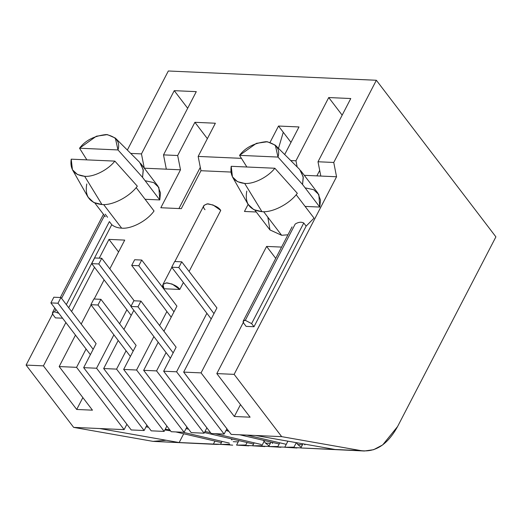 <?xml version="1.0" encoding="UTF-8"?>
<svg xmlns="http://www.w3.org/2000/svg" width="522" height="522" viewBox="0 0 522 522"><rect width="100%" height="100%" fill="white"/><g stroke="black" fill="none" stroke-linecap="round" stroke-linejoin="round"><path stroke-width="0.78" d="M303.765 223.005C301.272 221.72 298.421 222.065 295.198 224.049L245.301 320.319L251.611 323.607L303.765 223.005L306.14 226.117L314.042 218.131L296.17 194.713L314.042 218.131L306.14 226.117L253.992 326.726L246.116 326.374L243.741 323.262L243.206 321.115L245.301 320.319L295.198 224.049C298.421 222.065 301.272 221.72 303.765 223.005L251.611 323.607L253.992 326.726L306.14 226.117L303.765 223.005M104.459 215.612L61.563 298.362L104.459 215.612M55.847 309.396L54.588 311.823L58.816 313.285L54.588 311.823L55.847 309.396M66.34 304.62L109.385 221.582L111.76 224.695L68.721 307.739L111.76 224.695C114.311 226.802 117.607 227.957 121.652 228.153C131.348 229.184 147.145 220.826 154.042 210.999L136.17 187.581L154.042 210.999C147.145 220.826 131.348 229.184 121.652 228.153C117.607 227.957 114.311 226.802 111.76 224.695L109.385 221.582L66.34 304.62M72.467 169.787L87.996 197.088L93.719 202.497L101.96 204.533L84.662 176.292L77.439 174.498L72.441 169.748L71.207 159.171L114.853 161.115C107.917 170.002 93.647 177.18 84.662 176.292L101.96 204.533C112.517 205.622 129.547 196.787 137.319 186.184L114.853 161.115L71.207 159.171C69.765 169.454 74.248 175.164 84.662 176.292C93.647 177.18 107.917 170.002 114.853 161.115L137.319 186.184C129.547 196.787 112.517 205.622 101.96 204.533C89.647 203.13 84.59 196.259 86.782 183.933M247.989 204.206L253.718 209.622L261.959 211.664L244.661 183.424L237.438 181.63L232.44 176.88L231.207 166.303L274.859 168.247C267.916 177.134 253.646 184.305 244.661 183.424L261.959 211.664C272.523 212.754 289.547 203.919 297.325 193.316L274.859 168.247L231.207 166.303C229.765 176.586 234.254 182.295 244.661 183.424C253.646 184.305 267.916 177.134 274.859 168.247L297.325 193.316C289.547 203.919 272.523 212.754 261.959 211.664C249.647 210.255 244.59 203.391 246.789 191.065M103.637 204.559L121.652 228.153L103.637 204.559M254.853 210.151L269.933 229.902L281.652 235.285L263.636 211.684L281.652 235.285L287.948 234.796L281.652 235.285L269.959 229.941L267.825 217.178M300.816 447.961L302.956 443.831L300.816 447.961L361.133 450.649L281.684 436.646L231.213 434.402L183.659 372.108L201.061 372.884L183.659 372.108L216.93 307.928L183.659 372.108L231.213 434.402L281.684 436.646L234.13 374.359L216.813 373.589L243.285 322.518L216.813 373.589L234.13 374.359L336.559 176.762L304.274 175.32L336.559 176.762L333.747 162.466L376.355 80.264L495.9 236.864L397.575 426.559L382.685 444.914L373.595 449.703L364.363 451.008L300.816 447.961L364.363 451.008M256.263 211.997L244.453 211.469L248.107 204.415L244.453 211.469L256.263 211.997M230.907 172.051L200.963 170.72L181.304 208.656L160.828 207.743L180.495 169.807L144.274 168.195L141.462 153.899L174.244 90.665L196.285 91.65L163.51 154.877L177.682 155.51L194.895 122.311L215.364 123.225L198.158 156.424L215.364 123.225L194.895 122.311L177.682 155.51L163.51 154.877L166.322 169.174L180.495 169.807L177.682 155.51L180.495 169.807L160.828 207.743L181.304 208.656L200.963 170.72L198.158 156.424L241.432 158.349L198.158 156.424L200.963 170.72L230.907 172.051M166.126 440.242L153.096 441.384L73.648 427.381L26.1 365.087L52.572 314.016L26.1 365.087L43.424 365.863L65.876 322.537L43.424 365.863L26.1 365.087L73.648 427.381L124.125 429.626L76.571 367.338L86.078 349.003L76.571 367.338L59.169 366.561L76.571 367.338L124.125 429.626L73.648 427.381L153.096 441.384L216.643 444.424L153.096 441.384L213.413 444.072L214.96 441.083L213.413 444.072L220.545 444.294L216.643 444.424M71.599 311.51L94.502 267.316L71.599 311.51M99.252 258.162L108.974 239.396L124.725 240.1L109.816 268.856L124.725 240.1L108.974 239.396L99.252 258.162M104.1 279.883L94.182 299.015L104.1 279.883M91.102 304.965L81.191 324.077L91.102 304.965M75.475 335.111L59.169 366.561L92.459 410.168L76.708 409.463L43.424 365.863L76.708 409.463L82.861 397.594L76.708 409.463L92.459 410.168L59.169 366.561L75.475 335.111M96.113 343.626L83.657 367.651L96.57 368.232L113.894 334.817L96.57 368.232L83.657 367.651L131.211 429.945L144.124 430.519L131.211 429.945L83.657 367.651L96.113 343.626L60.93 297.533L57.981 303.223L93.164 349.316L57.981 303.223L50.895 302.91L53.844 297.22L60.93 297.533L96.113 343.626M119.61 323.784L126.892 309.742L119.61 323.784M133.834 310.329L123.929 329.441L133.834 310.329M118.207 340.474L103.663 368.545L116.576 369.119L126.076 350.784L116.576 369.119L103.663 368.545L151.21 430.833L164.123 431.413L151.21 430.833L103.663 368.545L118.207 340.474M136.111 345.407L123.662 369.439L136.575 370.013L153.892 336.599L136.575 370.013L123.662 369.439L171.209 431.727L184.122 432.301L171.209 431.727L123.662 369.439L136.111 345.407L100.929 299.315L97.979 305.005L133.162 351.097L97.979 305.005L90.893 304.691L93.843 299.002L100.929 299.315L136.111 345.407M159.608 325.571L166.89 311.523L159.608 325.571M176.925 306.146L163.928 331.229L176.925 306.146L141.743 260.054L176.925 306.146M158.212 342.256L143.661 370.326L156.574 370.901L166.081 352.565L156.574 370.901L143.661 370.326L191.209 432.621L204.122 433.195L191.209 432.621L143.661 370.326L158.212 342.256M176.116 347.189L163.66 371.22L176.573 371.794L206.888 313.304L176.573 371.794L163.66 371.22L211.208 433.508L224.121 434.082L211.208 433.508L163.66 371.22L176.116 347.189L140.933 301.096L137.978 306.792L173.167 352.879L137.978 306.792L130.891 306.473L133.841 300.783L140.933 301.096L176.116 347.189M201.061 372.884L266.611 246.423L281.58 247.089L266.611 246.423L201.061 372.884L234.345 416.491L201.061 372.884M305.102 187.842L313.676 189.708L318.857 194.615L319.777 207.064L305.096 206.412L319.777 207.064L320.508 200.115L317.957 193.244L300.724 170.674L303.275 177.545L302.551 184.494L319.777 207.064L302.551 184.494L277.998 157.063C280.366 149.09 276.471 143.955 266.305 141.664C254.286 142.969 245.366 147.53 239.546 155.354L277.998 157.063L239.546 155.354L246.873 167.001M205.002 209.713C202.308 206.751 203.345 204.787 208.121 203.834C214.738 205.296 218.946 207.488 220.747 210.418L189.101 271.473L220.747 210.418L213.1 205.002L207.175 203.841L203.939 205.433L174.857 261.529M183.379 282.506L179.777 289.456L164.032 288.751L162.968 284.47L166.205 282.878L172.13 284.04L179.777 289.456L183.379 282.506M62.562 318.192L55.404 317.878L53.029 314.759L52.494 312.619L54.588 311.823C52.363 311.915 51.848 312.893 53.029 314.759L55.404 317.878L62.562 318.192M145.103 180.71L153.677 182.576L158.858 187.483L159.778 199.933L145.096 199.28L159.778 199.933L160.508 192.983L157.951 186.113L140.725 163.543L143.276 170.413L142.552 177.363L159.778 199.933L142.552 177.363L117.992 149.938C120.367 141.958 116.471 136.823 106.305 134.539C94.286 135.837 85.36 140.398 79.54 148.222L117.992 149.938L79.54 148.222L86.874 159.869M216.813 373.589L250.097 417.189L234.345 416.491L250.097 417.189L216.813 373.589M146.891 425.182L144.124 430.519L96.57 368.232L144.124 430.519L146.891 425.182M126.892 424.288L124.125 429.626L126.892 424.288M226.894 428.745L224.121 434.082L176.573 371.794L224.121 434.082L226.894 428.745M206.895 427.851L204.122 433.195L156.574 370.901L204.122 433.195L206.895 427.851M186.889 426.963L184.122 432.301L136.575 370.013L184.122 432.301L186.889 426.963M166.89 426.069L164.123 431.413L116.576 369.119L164.123 431.413L166.89 426.069M293.99 447.145L284.751 447.25L287.903 441.175L284.751 447.25L300.861 447.869L284.751 447.25L296.959 448.007M293.729 447.648L296.313 442.663L293.729 447.648M277.495 446.512L268.686 446.532L270.99 442.095L268.686 446.532L284.803 447.158L268.686 446.532L280.895 447.289M277.665 446.93L279.799 442.813L277.665 446.93M261.861 445.716L252.628 445.814L254.175 442.832L252.628 445.814L268.739 446.44L252.628 445.814L264.83 446.571M261.6 446.219L264.145 441.312L261.6 446.219M245.797 444.998L236.564 445.103L238.893 440.601L236.564 445.103L252.674 445.723L236.564 445.103L248.766 445.853M245.542 445.501L247.089 442.519L245.542 445.501M232.708 445.142L220.499 444.385L232.708 445.142M229.739 444.287L220.499 444.385L222.046 441.397L220.499 444.385L229.478 444.783M183.705 433.769L179.163 442.545L99.715 428.542L179.163 442.545L183.705 433.769M319.699 170.413L316.867 175.881L319.699 170.413M200.298 167.327L178.935 208.552L200.298 167.327M168.325 70.992L376.355 80.264L168.325 70.992L127.348 150.049L168.325 70.992M278.494 148.346L283.27 132.268L278.513 126.037L270.109 142.252L278.513 126.037L298.989 126.95L284.692 154.532L298.989 126.95L278.513 126.037L290.989 142.382L283.27 132.268L278.494 148.346M350.777 98.534L318.002 161.761L333.747 162.466L318.002 161.761L320.808 176.058L318.002 161.761L350.777 98.534L328.729 97.549L350.777 98.534M130.722 153.416L141.462 153.899L130.722 153.416M290.721 160.548L295.954 160.783L328.729 97.549L295.954 160.783L290.721 160.548M297.168 166.975L295.954 160.783L297.168 166.975M255.623 435.485L335.065 449.488L255.623 435.485M397.575 426.559L495.9 236.864L376.355 80.264L333.747 162.466L336.559 176.762L234.13 374.359L281.684 436.646L361.133 450.649C375.572 452.43 387.722 444.398 397.575 426.559M207.364 138.656L194.895 122.311L207.364 138.656M141.462 153.899L144.274 168.195L166.322 169.174L163.51 154.877L196.285 91.65L174.244 90.665L141.462 153.899M187.672 108.263L174.244 90.665L187.672 108.263M342.164 115.147L328.729 97.549L342.164 115.147M118.572 251.969L108.974 239.396L118.572 251.969M179.777 289.456C177.982 286.532 173.767 284.333 167.151 282.872C162.375 283.831 161.337 285.788 164.032 288.751L179.777 289.456M239.546 155.354L256.387 143.341L267.368 141.743L275.329 145.194L277.998 157.063L302.551 184.494L303.197 176.808L299.661 169.461L275.329 145.194M240.498 404.622L234.345 416.491L240.498 404.622M275.733 258.37L266.611 246.423L275.733 258.37M79.54 148.222L96.381 136.216L107.369 134.611L115.329 138.062L117.992 149.938L142.552 177.363L143.198 169.676L139.661 162.329L115.329 138.062M105.176 214.157L107.558 217.269M253.992 326.726L251.611 323.607L245.301 320.319C243.076 320.41 242.554 321.389 243.741 323.262L246.116 326.374L253.992 326.726M271.714 442.258L272.608 443.439L271.714 442.258M269.032 445.873L265.522 443.119L263.375 440.314L265.522 443.119L269.032 445.873M270.344 443.335L265.522 443.119L270.344 443.335M173.976 311.836L138.793 265.744L131.701 265.424L171.209 317.18L131.701 265.424L134.656 259.734L141.743 260.054L134.656 259.734L131.701 265.424L138.793 265.744L141.743 260.054L138.793 265.744L173.976 311.836M231.957 440L231.005 438.754L231.957 440M238.221 441.906L233.236 441.684L238.221 441.906M131.035 306.199L98.788 263.962L91.702 263.643L131.211 315.399L91.702 263.643L94.652 257.953L101.738 258.273L134.206 300.803L101.738 258.273L94.652 257.953L91.702 263.643L98.788 263.962L101.738 258.273L98.788 263.962L131.035 306.199M304.274 444.065L304.894 444.874L304.274 444.065M301.181 447.256L297.808 444.561L296.365 442.669L297.808 444.561L301.181 447.256M302.473 444.77L297.808 444.561L302.473 444.77M213.981 313.618L178.792 267.525L171.705 267.212L211.208 318.962L171.705 267.212L174.655 261.515L181.741 261.835L216.93 307.928L181.741 261.835L174.655 261.515L171.705 267.212L178.792 267.525L181.741 261.835L178.792 267.525L213.981 313.618M228.91 431.387L226.463 430.546L228.91 431.387M228.329 430.624L226.378 430.519L228.329 430.624M239.735 434.78L279.179 444.007L239.735 434.78M286.265 444.326L246.821 435.094L286.265 444.326M170.394 358.222L130.891 306.473L170.394 358.222M226.692 429.13L227.207 429.149L226.692 429.13M140.933 301.096L133.841 300.783L130.891 306.473L137.978 306.792L140.933 301.096M226.033 430.396L226.378 430.519L226.033 430.396M205.009 431.485L210.568 432.666L205.009 431.485M204.989 432.673L253.548 444.033L204.989 432.673M188.586 429.182L186.667 428.771L188.586 429.182M188.331 428.843L186.569 428.745L188.331 428.843M261.411 444.529L215.044 433.678L261.411 444.529M130.396 356.441L90.893 304.691L130.396 356.441M186.693 427.348L187.202 427.368L186.693 427.348M100.929 299.315L93.843 299.002L90.893 304.691L97.979 305.005L100.929 299.315M186.06 428.569L186.569 428.745L186.06 428.569M165.291 429.162L169.813 429.9L165.291 429.162M170.55 430.859L164.887 429.939L170.55 430.859M148.483 427.264L146.865 426.996L148.483 427.264M148.333 427.061L146.747 426.97L148.333 427.061M175.855 431.935L221.426 442.597L175.855 431.935M229.308 443.1L182.941 432.249L229.308 443.1M90.397 354.66L50.895 302.91L90.397 354.66M146.695 425.567L147.204 425.587L146.695 425.567M60.93 297.533L53.844 297.22L50.895 302.91L57.981 303.223L60.93 297.533M146.082 426.735L146.747 426.97L146.082 426.735M94.854 203.025L105.281 216.689M171.829 267.375L162.968 284.47M232.466 176.919L247.996 204.219M103.46 214.301L60.33 297.507M54.843 308.084L52.494 312.619M292.039 226.907L243.206 321.115"/></g></svg>
